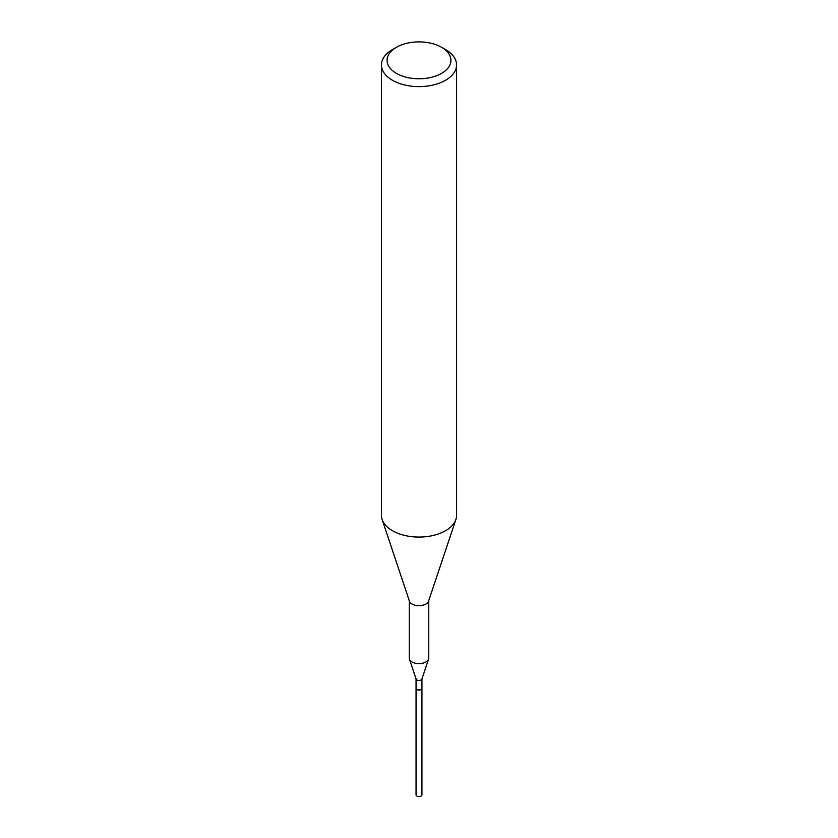 <?xml version="1.0" encoding="UTF-8"?>
<svg xmlns="http://www.w3.org/2000/svg" width="838" height="838" viewBox="0 0 838 838"><rect width="100%" height="100%" fill="white"/><g stroke="black" fill="none" stroke-linecap="round" stroke-linejoin="round"><path stroke-width="1.26" d="M416.067 688.27A2.943 1.697 0 0 0 416.057 688.396L416.057 794.895A2.943 1.697 0 0 0 417.869 796.467A2.943 1.697 0 0 0 421.085 796.1A2.943 1.697 0 0 0 421.943 794.895L421.943 688.396A2.943 1.697 0 0 0 421.933 688.27M416.057 688.396A2.943 1.697 0 0 0 417.869 689.967A2.943 1.697 0 0 0 421.085 689.601A2.943 1.697 0 0 0 421.943 688.396M396.426 73.367A31.928 18.436 0 0 0 441.574 73.367A31.928 18.436 0 0 0 441.574 47.295L445.554 49.599A37.563 21.683 0 0 1 456.563 64.935A37.563 21.683 0 0 1 433.372 84.963A37.563 21.683 0 0 1 392.446 80.27A37.563 21.683 0 0 1 381.437 64.935A37.563 21.683 0 0 1 392.446 49.599L396.426 47.295A31.928 18.436 0 0 0 396.426 73.367M381.437 64.935L381.437 515.38A37.563 21.683 0 0 0 382.118 519.487A37.563 21.683 0 0 0 392.446 530.716A37.563 21.683 0 0 0 430.009 536.111A37.563 21.683 0 0 0 455.882 519.487A37.563 21.683 0 0 0 456.563 515.38L456.563 64.935M382.118 519.487L409.415 601.139A9.763 5.636 0 0 0 412.097 604.062A9.763 5.636 0 0 0 421.86 605.465A9.763 5.636 0 0 0 428.585 601.139L455.882 519.487M409.237 600.616L409.237 657.998A9.763 5.636 0 0 0 409.415 659.066A9.763 5.636 0 0 0 412.097 661.978A9.763 5.636 0 0 0 421.86 663.382A9.763 5.636 0 0 0 428.585 659.066A9.763 5.636 0 0 0 428.763 657.998L428.763 600.616M416.057 678.78A2.943 1.697 0 0 0 416.109 679.094A2.943 1.697 0 0 0 416.915 679.974A2.943 1.697 0 0 0 419.859 680.404A2.943 1.697 0 0 0 421.891 679.094L428.585 659.066M420.969 689.412A2.64 1.529 0 0 1 420.865 689.475A2.64 1.529 0 0 1 417.135 689.475L416.915 689.349A2.943 1.697 0 0 0 421.085 689.349A2.943 1.697 0 0 0 421.943 688.145L421.943 678.937M416.057 678.937L416.057 688.145A2.943 1.697 0 0 0 416.915 689.349L417.135 689.475M445.554 49.599L441.574 47.295A31.928 18.436 0 0 0 396.426 47.295M416.109 679.094L409.415 659.066"/></g></svg>
